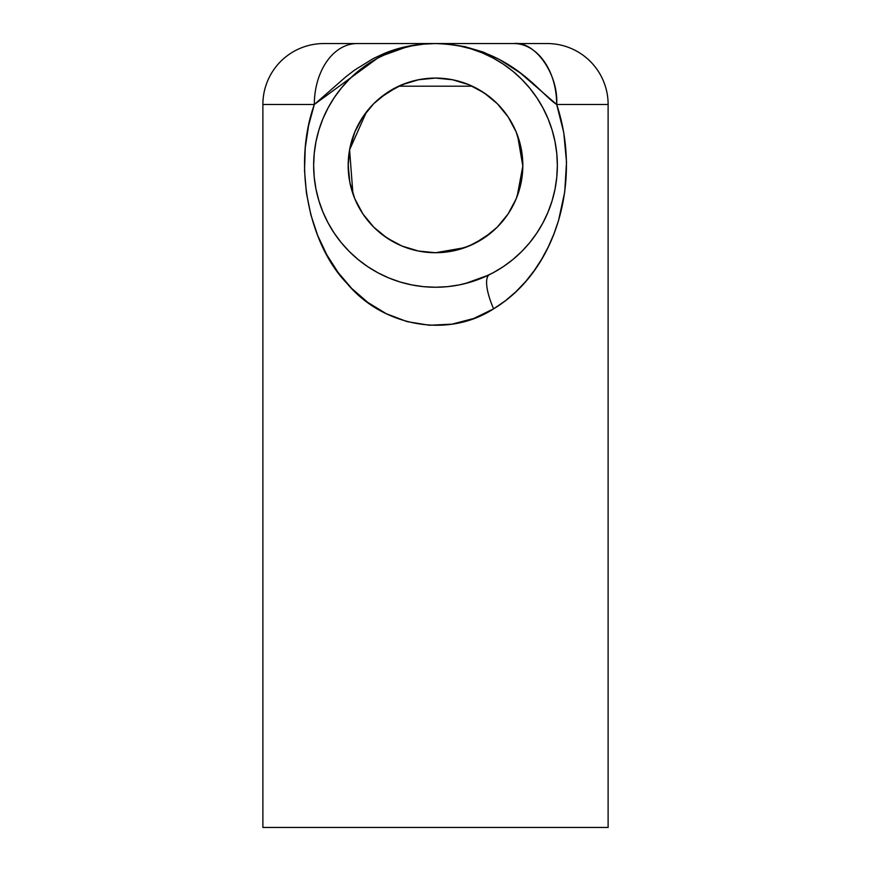 <?xml version="1.0" encoding="UTF-8"?>
<svg xmlns="http://www.w3.org/2000/svg" width="871" height="871" viewBox="0 0 871 871"><rect width="100%" height="100%" fill="white"/><g stroke="black" fill="none" stroke-linecap="round" stroke-linejoin="round"><path stroke-width="1.31" d="M418.32 79.784L408.739 82.277L396.599 87.22L380.192 97.813M420.9 251.49L435.5 252.721A87.329 87.329 0 0 1 348.171 165.403A87.329 87.329 0 0 1 435.5 78.074L418.679 79.707M382.728 234.974L394.128 242.301M364.361 216.041L372.788 226.166M354.606 132.512L349.761 148.843L348.204 163.302L349.086 177.989L350.414 185.055L354.769 198.708M354.66 198.436L357.469 204.609M359.157 122.996L355.041 131.456M373.594 103.801L366.462 111.924L349.587 149.834L352.929 193.83M375.249 102.19L373.866 103.529M503.797 64.487L502.317 63.507M536.852 97.77L529.688 88.102L521.664 79.239L512.801 71.204L503.198 64.084L492.942 57.943L482.131 52.826L470.873 48.798L459.267 45.891L447.444 44.138L435.5 43.55A121.853 121.853 0 0 1 557.353 165.403A121.853 121.853 0 0 1 435.5 287.245L435.5 287.245A121.853 121.853 0 0 1 313.647 165.403A121.853 121.853 0 0 1 435.5 43.55L449.621 44.236L465.136 46.707L483.155 52.053L499.399 59.435L520.379 73.044L556.678 104.476L563.755 132.544L566.52 162.126L564.735 191.892L558.561 220.417L553.945 233.874L548.316 246.82L541.74 259.09L534.195 270.674L525.627 281.573L515.991 291.676L505.365 300.789L493.617 308.835L473.824 318.438L452.016 324.154L429.403 325.253L407.051 321.617L386.299 313.723L367.823 302.433L351.721 288.453L338.079 272.438L326.788 254.757L317.675 235.464L310.882 214.908L306.429 193.09L304.523 170.564L305.253 147.82L308.574 125.609L314.322 104.476L262.879 104.476L262.879 827.45L608.121 827.45L608.121 104.476L556.678 104.476C581.621 178.947 558.039 269.966 493.617 308.835C446.965 339.167 381.836 325.623 346.93 283.347C309.303 244.762 292.318 165.947 314.322 104.476L345.961 76.724L354.432 70.203L373.158 58.607L383.665 53.708A38.182 11.628 -116.3 0 1 381.727 56.049M552.018 201.049L552.258 200.243M502.099 267.441L504.135 266.08M398.722 86.196L472.278 86.196L398.722 86.196M464.94 283.641L488.402 275.171M489.535 274.615A38.182 11.65 -116.3 0 0 493.617 308.835A38.182 11.65 63.7 0 1 489.448 274.659M547.195 43.55L323.805 43.55A60.926 60.926 0 0 0 262.879 104.476L314.322 104.476A60.926 42.766 -90 0 1 357.088 43.55A60.926 42.766 90 0 0 314.322 104.476L383.665 53.708C399.201 47.099 416.48 43.713 435.5 43.55C509.905 45.869 538.518 92.772 556.678 104.476L608.121 104.476A60.926 60.926 0 0 0 547.195 43.55A60.926 60.926 0 0 1 608.121 104.476L608.121 827.45L262.879 827.45L262.879 104.476A60.926 60.926 0 0 1 323.805 43.55M517.145 196.378L522.818 166.111L517.635 135.734M450.078 79.305L435.5 78.074L452.539 79.751L468.914 84.727L484.015 92.794L497.254 103.649L508.109 116.888L516.176 131.978L521.152 148.364L522.829 165.403L521.152 182.431L516.176 198.817L508.109 213.918L497.254 227.146L484.015 238.012L468.914 246.079L452.539 251.044L435.5 252.721L418.461 251.044L402.086 246.079L386.985 238.012L373.746 227.146L362.891 213.918L354.824 198.817L349.848 182.431L348.171 165.403L349.848 148.364L354.824 131.978L362.891 116.888L373.746 103.649L386.985 92.794L402.086 84.727L418.461 79.751L435.5 78.074C416.501 78.444 399.854 83.681 385.559 93.763M435.587 252.721L464.94 247.614M521.391 43.55L513.912 43.55A60.926 42.766 90 0 1 556.678 104.476C558.594 74.329 535.066 40.828 513.912 43.55L463.633 43.55M406.115 47.143L382.761 55.559M381.574 56.136A38.182 11.628 63.7 0 0 383.665 53.708L395.586 49.407L408.259 46.196L421.608 44.214L435.5 43.55L411.395 43.55M407.301 43.55L349.609 43.55M459.55 43.55L435.5 43.55L423.556 44.138L411.733 45.891L400.127 48.798L388.869 52.826L378.058 57.943L367.802 64.084L358.199 71.204L349.336 79.239L341.312 88.102L334.181 97.704L328.04 107.96L322.923 118.772L318.895 130.029L315.988 141.625L314.235 153.459L313.647 165.403L314.235 177.346L315.988 189.17L318.895 200.766L322.923 212.034L328.04 222.834L334.181 233.09L341.312 242.704L349.336 251.556L358.199 259.591L367.802 266.711L378.058 272.863L388.869 277.98L400.127 282.008L411.733 284.904L423.556 286.668L435.5 287.245L447.444 286.668L459.267 284.904L470.873 282.008L482.131 277.98L492.942 272.863L503.198 266.711L512.801 259.591L521.664 251.556L529.688 242.704L536.819 233.09L542.96 222.834L548.077 212.034L552.105 200.766L555.012 189.17L556.765 177.346L557.353 165.403L556.765 153.459L555.012 141.625L552.105 130.029L548.077 118.772L542.96 107.96L536.819 97.704M367.203 266.308L368.749 267.343M319.015 129.659L318.721 130.628M368.879 63.376L366.887 64.704M488.098 95.69L476.687 88.396M506.53 114.602L498.092 104.509M516.394 198.283L521.294 181.669L522.807 167.156L521.881 152.577L520.52 145.49L516.209 132.054M516.263 132.185L513.444 126.023M511.952 207.603L515.959 199.35M495.904 228.463L497.21 227.179M497.395 226.993L500.477 223.738M452.735 251.011L462.392 248.485L474.619 243.477L490.961 232.851M435.5 78.074A87.329 87.329 0 0 1 522.829 165.403A87.329 87.329 0 0 1 435.5 252.721L452.321 251.088"/></g></svg>
